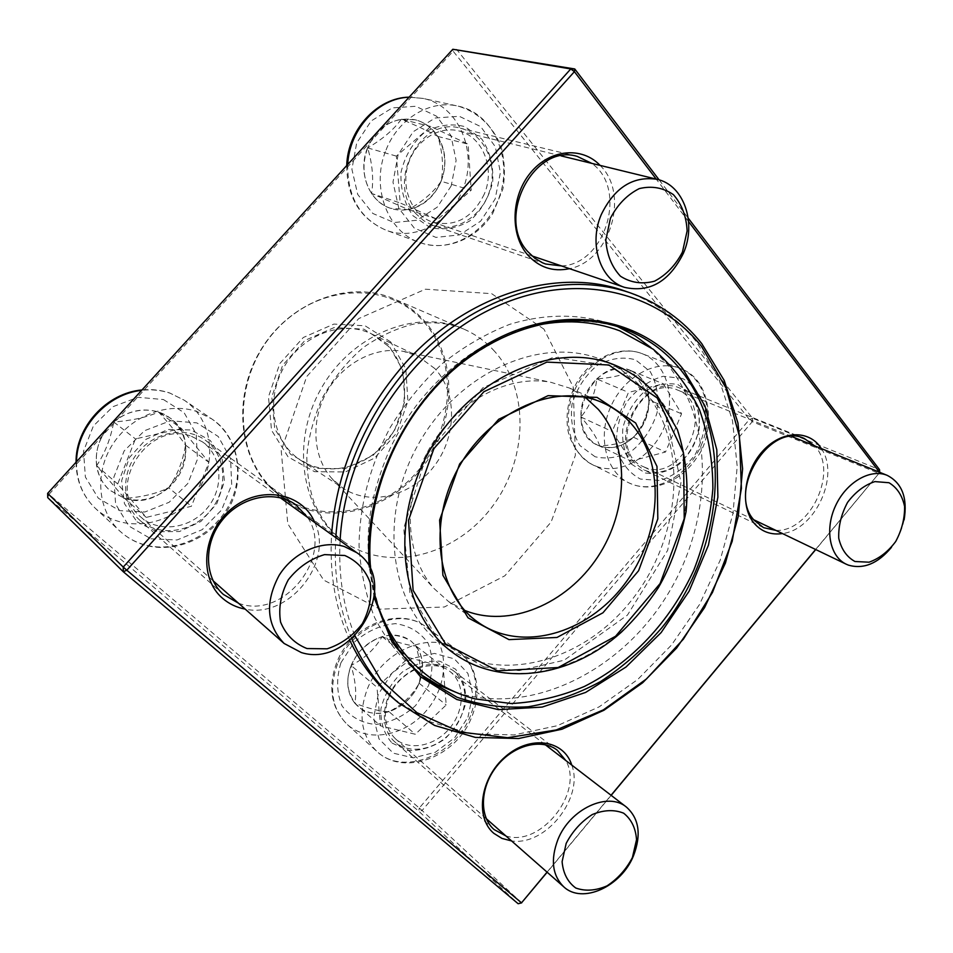 <?xml version="1.0" encoding="UTF-8"?>
<svg xmlns="http://www.w3.org/2000/svg" width="953" height="953" viewBox="0 0 953 953"><rect width="100%" height="100%" fill="white"/><g stroke="black" fill="none" stroke-linecap="round" stroke-linejoin="round"><path stroke-width="0.71" stroke-dasharray="4.76 3.57" d="M630.934 370.622L630.826 370.586C593.826 353.17 559.768 429.541 597.436 445.087L604.559 447.326L612.183 447.529L619.938 445.694L627.419 441.93L634.245 436.438L640.071 429.505L644.609 421.488L647.623 412.78L648.957 403.834L648.552 395.09L646.396 387.001L642.62 379.997L637.378 374.434L630.934 370.622M645.276 467.494L643.144 466.589C605.119 450.96 640.309 372.456 677.607 390.075C717.121 404.275 683.635 483.898 645.276 467.494M904.111 519.897C901.955 529.987 897.738 539.148 891.436 547.367M599.687 446.052L597.579 445.146C587.489 439.869 581.938 430.494 580.901 417.021C591.051 428.564 597.305 438.249 599.687 446.052C614.911 444.956 626.204 442.037 633.566 437.296C622.654 446.933 611.361 449.852 599.687 446.052L631.077 461.145L612.171 431.518L628.468 392.41L663.419 383.833L681.574 413.793L665.528 452.008L631.077 461.145M649.136 400.022C649.196 414.543 644.002 426.968 633.566 437.296C642.691 426.646 647.885 414.221 649.136 400.022C647.206 392.076 641.19 382.296 631.077 370.681C642.227 375.887 648.243 385.667 649.136 400.022L681.574 413.793M596.721 378.913C607.954 369.228 619.367 366.476 630.969 370.646L631.077 370.681C623.75 375.017 612.303 377.757 596.721 378.913C595.303 393.351 590.026 406.061 580.901 417.021C580.663 402.166 585.94 389.467 596.721 378.913L628.468 392.41M580.901 417.021L612.171 431.518M631.077 370.681L663.419 383.833M633.566 437.296L665.528 452.008M419.046 683.17C425.431 665.504 422.727 651.447 410.91 640.976C393.529 630.672 376.137 634.472 358.721 652.4C344.533 673.08 344.212 691.02 357.744 706.221C374.863 722.457 409.23 709.151 419.046 683.17M388.895 697.096C398.914 670.757 432.722 656.974 449.995 671.543C465.076 682.956 465.004 709.449 450.185 727.604C435.604 745.961 409.707 751.536 395.495 738.849C384.821 728.318 382.629 714.405 388.895 697.096M351.097 665.456C357.554 650.959 367.882 641.357 382.093 636.664C375.089 648.779 364.761 658.368 351.097 665.456C355.517 680.787 356.756 693.379 354.826 703.207C346.856 692.783 345.617 680.192 351.097 665.456L376.947 687.244L408.67 657.558L443.169 666.886L446.195 704.982L415.317 734.263L380.581 725.864L376.947 687.244M388.979 711.677C376.864 715.215 366.488 713.428 357.851 706.328L354.826 703.207C369.55 708.841 380.926 711.665 388.979 711.677C402.297 704.946 412.363 695.476 419.165 683.265C412.899 697.346 402.845 706.816 388.979 711.677L415.317 734.263M416.008 646.003C423.561 656.534 424.609 668.958 419.165 683.265C421.464 673.64 420.404 661.215 416.008 646.003C408.134 645.491 396.829 642.37 382.093 636.664C393.232 633.626 402.881 635.091 411.029 641.071L416.008 646.003L443.169 666.886M382.093 636.664L408.67 657.558M419.165 683.265L446.195 704.982M354.826 703.207L380.581 725.864M124.509 498.324C169.765 514.084 208.957 443.205 169.217 417.414C151.503 404.453 123.032 409.171 107.51 428.183C91.762 447.028 92.882 475.618 109.547 490.068L124.509 498.324M191.517 436.343L202.453 441.87C222.275 455.915 224.443 487.305 207.492 507.83C190.862 528.629 159.151 533.394 140.937 517.122C104.306 488.412 147.727 419.189 191.517 436.343M158.627 412.053L169.324 417.485C178.497 424.323 183.905 433.544 185.549 445.158C179.581 436.403 170.599 425.36 158.627 412.053C146.655 417.343 131.693 420.654 113.741 421.976C127.785 410.719 142.747 407.407 158.627 412.053L181.439 428.481L208.874 462.372L191.434 506.257L146.274 517.408L117.707 483.969L135.433 438.916L181.439 428.481M96.598 465.719C94.752 448.792 100.458 434.211 113.741 421.976C110.631 438.737 104.925 453.318 96.598 465.719L124.605 498.407L109.643 490.152C102.507 483.731 98.159 475.583 96.598 465.719L117.707 483.969M168.669 487.793C155.196 498.955 140.508 502.493 124.605 498.407C142.08 497.156 156.768 493.606 168.669 487.793C177.103 475.785 182.738 461.574 185.549 445.158C187.086 461.657 181.463 475.869 168.669 487.793L191.434 506.257M185.549 445.158L208.874 462.372M124.605 498.407L146.274 517.408M113.741 421.976L135.433 438.916M367.548 147.882C357.363 171.981 368.99 201.702 390.468 208.29C411.434 215.592 436.176 200.07 442.835 175.888C449.852 151.813 436.939 124.926 415.163 119.78C394.03 116.469 378.162 125.844 367.548 147.882M484.303 194.055C472.533 217.963 455.308 227.314 432.626 222.132C412.661 215.569 400.927 189.611 407.753 165.655C414.305 141.628 437.904 125.593 458.453 130.835C482.587 136.029 495.417 168.467 484.303 194.055M441.144 181.273C434.33 196.866 423.43 206.313 408.456 209.624C422.977 201.333 433.865 191.887 441.144 181.273C443.764 167.585 442.68 152.647 437.892 136.47C445.992 150.336 447.076 165.274 441.144 181.273L471.199 190.207L437.713 219.44L400.165 202.953L396.388 156.113L430.863 126.535L468.114 144.153L471.199 190.207M401.308 119.256L415.294 119.804C424.752 122.27 432.293 127.821 437.892 136.47C429.517 131.728 417.331 125.987 401.308 119.256C393.792 129.644 382.582 139.209 367.679 147.918C374.72 131.836 385.929 122.282 401.308 119.256L430.863 126.535M371.599 193.483C363.01 179.664 361.699 164.476 367.679 147.918C372.492 164.226 373.802 179.414 371.599 193.483L408.456 209.624L390.587 208.338C382.856 205.634 376.518 200.69 371.599 193.483L400.165 202.953M408.456 209.624L437.713 219.44M367.679 147.918L396.388 156.113M437.892 136.47L468.114 144.153M455.999 692.343C528.879 715.953 617.425 673.378 665.027 598.627C712.915 524.043 715.989 424.073 667.255 364.272L650.935 347.547M617.58 326.581L611.218 324.008C580.186 313.585 545.14 313.477 509.688 324.354C486.185 333.55 463.813 346.558 442.573 363.379C422.453 382.129 404.965 403.548 390.134 427.599C370.002 465.791 359.638 505.066 359.031 545.426C360.568 571.323 365.773 595.375 374.636 617.604C385.393 638.319 398.973 655.938 415.377 670.447L420.869 674.581M644.419 390.742C632.899 377.114 618.902 366.881 602.415 360.055C543.401 335.015 459.441 370.931 418.653 443.729C377.317 516.216 389.837 606.68 441.715 644.323C497.371 685.767 582.974 662.74 632.053 599.663C681.705 537.051 688.912 443.681 644.419 390.742M340.09 540.696C338.327 575.386 343.271 607.097 354.921 635.83M624.811 290.987C653.591 301.16 677.404 318.016 696.25 341.543L718.765 378.341L732.5 420.63L737.205 466.386L732.964 513.596L720.158 560.304L699.407 604.667L671.567 644.943L637.724 679.489L599.151 706.852L557.326 725.698L513.941 734.93L470.913 733.774L430.256 721.814L394.089 699.121M349.834 640.38C335.42 608.955 329.333 573.694 331.573 534.573M351.788 638.748C338.946 608.395 333.61 574.683 335.79 537.611M390.682 341.913L365.094 325.795L333.872 324.08L303.316 337.505L279.837 363.558L268.472 396.817L271.522 430.232L288.104 456.916L314.526 471.675L345.331 471.961L374.553 458.119L396.77 432.972L407.896 401.273L405.823 368.871L390.682 341.913M388.359 344.521L363.927 329.178L334.146 327.57L305.02 340.388L282.648 365.225L271.808 396.924L274.702 428.779L290.486 454.247L315.681 468.364L345.081 468.662L372.992 455.463L394.208 431.447L404.834 401.177L402.833 370.24L388.359 344.521M388.038 345.975L371.444 333.848C342.568 319.648 302.137 334.646 283.791 367.489C265.113 400.141 273.106 442.514 300.159 459.942C327.022 477.751 366.524 468.078 388.085 439.643C409.909 411.41 410.243 369.383 388.038 345.975M434.83 368.561L417.783 356.017L403.512 351.383C375.649 346.082 343.068 362.926 326.808 391.802C310.452 420.63 312.81 457.226 331.727 478.382L343.056 488.222C370.717 506.555 411.601 496.096 434.091 466.267C456.856 436.665 457.583 392.85 434.83 368.561M585.249 397.27L569.489 388.05L550.763 382.272C507.77 374.076 455.57 401.999 428.838 449.482C401.928 496.87 404.93 556.004 434.127 588.609L448.72 601.677L464.754 610.42M659.119 179.867L688.209 218.118M521.684 902.86L422.096 810.515L752.251 421.691L879.095 473.427L879.536 469.662L752.584 418.224L456.547 49.318L453.163 51.212L749.415 419.475L419.296 808.037L48.96 494.357L453.163 51.212L452.83 49.27M47.65 493.368L48.96 494.357L47.733 497.597L418.784 811.217L518.146 903.73M815.613 549.488L879.679 472.509L815.744 549.547M611.159 795.35L547.165 872.233M314.812 522.542C334.122 562.306 288.89 618.997 245.183 609.11M571.776 765.092C584.225 797.53 545.735 846.347 511.57 840.927M821.319 448.553C840.236 475.416 815.256 529.82 782.484 533.561M600.08 165.393C630.207 194.186 610.039 261.074 569.537 268.663M547.058 872.138L611.052 795.267M688.578 221.584L656.224 179.104M412.899 215.676L430.017 227.457C443.705 230.543 456.987 228.339 469.877 220.846C481.289 210.589 488.901 197.628 492.701 181.952C493.63 165.917 490.021 151.646 481.873 139.126L465.135 126.713C451.412 123.08 437.868 124.974 424.514 132.384C412.637 142.843 404.799 156.185 400.999 172.41C400.308 188.908 404.286 203.334 412.899 215.676M137.029 521.839L156.709 531.726L179.462 531.536L200.857 521.482L216.855 503.613L224.443 481.336L222.156 458.858L210.315 440.512L191.053 429.946L168.062 429.458L145.964 439.321L129.334 457.654L121.639 480.681L124.438 503.637L137.029 521.839M631.315 464.028L645.205 472.962C656.534 474.689 667.708 471.926 678.727 464.647C688.614 455.105 695.392 443.502 699.085 429.827C700.372 416.056 697.799 404.096 691.39 393.97L677.809 384.536C666.469 382.391 655.116 384.929 643.74 392.183C633.507 401.904 626.538 413.805 622.845 427.909C621.725 442.013 624.549 454.057 631.315 464.028M392.052 743.066L407.884 750.416C420.535 751 432.805 747.223 444.694 739.087C455.212 728.866 462.193 716.918 465.66 703.266C466.446 689.746 463.039 678.357 455.451 669.125L439.941 661.239C427.254 660.238 414.769 663.812 402.476 671.948C391.564 682.396 384.381 694.654 380.938 708.734C380.354 722.577 384.059 734.024 392.052 743.066M775.921 530.404C810.61 532.239 838.997 470.377 814.565 445.801M634.472 462.777C607.609 435.795 646.682 372.015 680.073 388.228C697.965 395.316 704.541 421.583 694.451 443.502C684.659 465.564 660.608 478.084 643.418 469.626L634.472 462.777M505.864 835.912C540.565 847.598 584.332 792.134 565.796 760.506M395.042 742.077L394.864 741.922C380.366 729.402 380.914 702.158 396.377 683.361C415.341 663.669 434.151 659.321 452.83 670.316C468.876 682.419 468.852 710.545 453.163 729.867C437.725 749.403 410.219 755.467 395.042 742.077M238.453 603.178C283.172 620.677 334.515 556.385 307.569 517.336M140.091 520.469L139.757 520.171C121.746 504.482 120.721 473.212 137.982 452.461C155.005 431.518 186.002 426.134 205.205 440.107C226.314 454.974 228.708 488.281 210.804 510.165C193.245 532.334 159.58 537.611 140.091 520.469M561.484 265.935C605.441 264.648 628.289 188.706 591.742 163.356M416.187 213.984C385.5 182.833 419.987 115.813 460.418 128.226C484.053 133.754 497.835 163.225 490.021 189.647C482.599 216.188 455.629 233.306 432.936 225.349L423.918 220.846L416.187 213.984M752.584 418.224L752.251 421.691L749.415 419.475L752.584 418.224M419.296 808.037L422.096 810.515L418.784 811.217L419.296 808.037M595.077 456.749L579.924 445.563C572.777 433.77 570.156 419.963 572.038 404.12C576.815 388.502 585.154 375.649 597.043 365.535C610.099 358.316 622.905 356.398 635.46 359.781L650.172 371.539C656.855 383.463 659.178 397.127 657.129 412.518C652.412 427.599 644.323 440.107 632.887 450.042C620.272 457.357 607.657 459.596 595.077 456.749M680.966 368.775C705.363 378.901 714.547 414.269 701.622 444.432C689.043 474.725 657.141 493.559 632.518 484.41L628.527 482.694C605.763 471.664 597.197 436.522 610.849 406.443C624.191 376.232 656.379 358.864 679.977 368.37L680.966 368.775M596.352 466.351C620.76 475.476 652.245 456.964 664.229 427.206C676.582 397.592 666.671 363.045 642.167 353.67C618.926 344.307 587.453 361.044 574.552 390.349C561.365 419.534 569.989 453.771 592.409 464.647L596.352 466.351M682.598 378.46L663.217 376.292C649.255 380.199 637.116 388.764 626.812 402.011C618.819 417.057 615.459 432.459 616.722 448.244C620.939 462.634 628.837 472.902 640.428 479.049L659.726 480.491C673.342 476.274 685.088 467.732 694.975 454.879C702.718 440.369 706.125 425.395 705.196 409.957C701.444 395.626 693.915 385.131 682.598 378.46M340.936 662.728L354.254 642.251C366.857 631.196 380.581 625.001 395.412 623.643C409.468 625.633 420.38 632.22 428.159 643.382C433.115 656.45 433.246 670.543 428.528 685.648L415.675 705.518C403.572 716.382 390.218 722.708 375.589 724.494C361.497 723.041 350.311 716.847 342.032 705.887C336.576 692.76 336.206 678.369 340.936 662.728M470.544 715.584C455.343 755.526 402.535 776.481 376.649 751.202C361.127 735.466 357.983 714.833 367.227 689.293C382.129 650.053 432.245 629.564 458.083 650.72C476.405 666.576 480.55 688.197 470.544 715.584M337.541 663.967C328.642 688.745 331.823 708.865 347.095 724.328C368.049 743.626 406.419 735.835 427.694 709.115C449.351 682.705 449.03 643.775 426.277 627.11C400.832 606.322 351.907 625.895 337.541 663.967M467.983 717.144L472.736 694.26L467.923 673.485L454.331 658.868L434.473 653.413L412.208 658.428L392.052 673.068L378.222 694.392L373.6 718.002L379.044 739.004L393.315 753.18L413.388 757.861L435.235 752.322L454.652 737.801L467.983 717.144M163.428 399.545L184.143 412.72L196.211 434.02L197.474 459.203L187.848 483.469L169.169 502.267L144.904 511.999L119.649 510.641L98.35 498.24L85.365 477.012L83.53 451.162L93.382 425.967L112.895 406.705L137.982 397.306L163.428 399.545M144.189 544.687C134.933 542.031 126.809 537.48 119.792 531.035C97.599 510.689 94.192 472.724 112.776 444.217C131.169 415.591 168.062 401.654 196.902 411.541L211.602 418.82C238.071 436.772 245.278 475.213 228.863 505.531C212.686 535.979 175.435 553.633 144.189 544.687M76.514 461.728C76.371 480.61 82.697 496.191 95.514 508.485C122.091 533.442 169.181 526.997 193.435 496.644C218.225 466.708 214.413 420.487 184.382 400.284L170.039 393.16C161.009 390.122 151.539 389.193 141.628 390.361M150.931 538.79L177.055 539.982L202.191 529.665L221.608 509.986L231.698 484.684L230.543 458.512L218.189 436.462L196.842 422.894L170.516 420.749L144.487 430.708L124.164 450.912L113.836 477.203L115.599 504.101L128.941 526.068L150.931 538.79M451.21 185.871L437.272 207.146L416.914 220.238L393.958 222.549L372.814 213.448L357.732 194.472L351.907 169.277L356.684 142.95L371.17 120.971L392.338 107.88L415.758 106.271L436.665 116.266L450.995 135.636L456.118 160.438L451.21 185.871M386.06 149.931C398.068 118.696 430.22 99.41 457.857 106.093C494.845 113.252 514.525 162.439 497.74 200.904C484.815 234.188 448.839 253.701 419.403 242.372C387.514 231.877 370.491 186.812 386.06 149.931M347.702 164.488C347.416 197.057 360.222 218.976 386.132 230.245C414.948 241.335 450.019 222.549 462.455 190.326C478.644 153.088 459.096 105.39 422.941 98.397L409.075 97.23M398.116 154.684L392.993 182.13L398.819 208.35L414.233 228.029L435.938 237.404L459.584 234.891L480.634 221.179L495.143 198.998L500.396 172.517L495.322 146.726L480.717 126.618L459.263 116.278L435.116 118.017L413.209 131.728L398.116 154.684M611.218 324.008L624.084 328.821C592.885 318.35 557.588 318.29 521.851 329.333C498.157 338.66 475.595 351.848 454.164 368.871C433.853 387.859 416.187 409.516 401.189 433.853C380.831 472.474 370.3 512.154 369.609 552.919C371.11 579.067 376.316 603.356 385.191 625.764C396.007 646.646 409.647 664.396 426.134 678.989L415.377 670.447M374.267 597.984L369.311 567.13M494.702 351.454C485.947 341.722 475.571 334.229 463.575 328.988C416.854 308.129 351.657 334.05 321.137 388.598C290.141 442.883 301.553 512.106 343.509 541.387C387.311 572.777 453.354 556.671 490.259 509.236C527.617 462.169 530.595 391.433 494.702 351.454M543.949 329.142L491.641 293.667L425.431 289.188L358.781 318.552L306.675 376.638L281.218 450.65L287.782 523.733L323.675 580.103L379.89 609.158L444.336 607.001L504.864 575.779L551.12 522.03L575.386 455.284L573.206 386.906L543.949 329.142M272.772 489.782L281.707 497.121C323.698 527.235 386.608 512.988 421.381 468.697C456.582 424.764 458.536 358.114 423.763 320.232C415.294 311.012 405.299 303.888 393.792 298.861C350.823 279.825 292.154 300.493 262.42 347.607C232.341 394.494 237.833 457.678 272.772 489.782M272.749 488.829C232.866 452.615 233.175 376.626 275.631 330.417C317.516 283.66 387.335 280.79 422.655 320.518C458.607 359.603 454.772 429.338 416.294 472.736C378.341 516.633 312.024 525.746 272.749 488.829M657.332 396.15C701.956 449.506 694.475 543.71 644.383 606.99C594.863 670.745 508.688 694.225 452.723 652.555M679.977 368.37L642.167 353.67C619.343 344.7 590.205 358.316 576.136 383.773C568.214 398.95 565.474 414.436 567.917 430.244C570.192 442.526 579.376 457.5 592.409 464.647L628.527 482.694C651.066 493.904 680.692 482.194 696.583 457.905C714.559 435.974 714.357 380.807 681.038 368.799L679.977 368.37M791.74 436.522L677.607 390.075M753.811 519.778L643.144 466.589M458.083 650.72L426.277 627.11C399.343 605.596 350.811 625.144 336.683 662.692C327.701 687.458 331.167 707.996 347.095 724.328L376.649 751.202C404.155 777.505 456.737 756.587 471.699 717.109C475.785 707.09 477.536 697.024 476.929 686.922C475.63 671.662 469.352 659.583 458.083 650.72M545.259 744.734L449.995 671.543M486.292 818.698L395.495 738.849M76.061 462.241C76.228 480.777 82.72 496.191 95.514 508.485L119.792 531.035C127.011 537.671 135.362 542.352 144.844 545.08C174.125 553.407 208.302 539.231 225.813 512.75C245.517 485.137 241.895 438.177 211.602 418.82L184.382 400.284L169.682 392.97C160.843 390.003 151.61 389.003 141.985 389.968M280.23 497.716L202.453 441.87M213.091 580.782L140.937 517.122M346.737 165.548C346.952 197.331 360.091 218.892 386.132 230.245L419.403 242.372C445.694 251.937 476.583 239.227 492.665 213.591L502.91 189.016C505.376 174.399 504.709 160.128 500.897 146.178C492.999 126.249 477.453 111.537 457.857 106.093L422.941 98.397L409.135 97.158M561.15 155.899L458.453 130.835M531.941 255.892L432.626 222.132M463.575 328.988C449.494 323.019 432.829 321.387 413.59 324.115C396.448 328.32 379.723 336.099 363.403 347.464C347.547 360.961 333.812 377.829 322.221 398.056C313.025 419.928 307.89 439.726 306.818 457.44C307.009 473.534 309.391 488.46 313.99 502.219C321.28 519.147 331.12 532.191 343.509 541.387L281.707 497.121L272.737 489.759C237.702 457.547 232.222 394.363 262.278 347.523C291.987 300.457 350.668 279.777 393.792 298.861L463.575 328.988M300.159 459.942L343.056 488.222M371.444 333.848L417.783 356.017M331.727 478.382L434.127 588.609M403.512 351.383L550.763 382.272M448.72 601.677L478.573 622.619M569.489 388.05L602.82 402.821M441.715 644.323L449.411 650.065M602.415 360.055L615.138 365.237M370.741 570.097L374.672 594.184M804.261 438.487L680.073 388.228M763.579 527.664L643.418 469.626M557.291 750.225L452.83 670.316M494.119 829.575L394.864 741.922M295.811 504.745L205.205 440.107M223.419 594.469L139.757 520.171M577.184 156.375L460.418 128.226M545.592 263.993L432.936 225.349M483.945 666.945L438.868 640.964L409.885 592.623L403.727 528.296L427.075 453.259L482.992 387.657L553.538 357.208L618.664 367L665.361 413.769L681.002 482.432L667.66 550.334L627.443 615.114L564.116 660.238L519.159 670.602L483.945 666.945M531.869 326.343C473.927 340.304 418.522 387.8 389.825 449.137C362.545 513.202 364.391 555.242 376.459 601.248"/><path stroke-width="1.43" d="M891.436 547.367C877.951 563.521 863.656 569.453 848.539 565.177L846.276 564.224C829.777 556.552 824.512 529.57 835.447 506.007C846.145 482.349 870.327 468.245 887.16 475.344L887.267 475.392C902.086 483.076 907.709 497.907 904.111 519.897M888.982 482.73L874.902 481.599C864.597 484.994 855.484 491.915 847.574 502.362C841.285 514.144 838.33 526.092 838.735 538.231C841.32 549.238 846.74 556.993 854.984 561.508L869.053 562.199C879.154 558.625 888.041 551.727 895.701 541.518C901.836 530.071 904.802 518.384 904.588 506.448C902.265 495.477 897.059 487.567 888.982 482.73M633.519 855.699C621.332 886.552 582.271 904.48 563.723 886.79C552.287 875.39 550.357 859.642 557.934 839.522C570.013 808.847 607.99 791.347 626.431 807.084C639.141 818.532 641.5 834.733 633.519 855.699M632.411 857.521L636.533 839.688C635.722 828.193 631.422 819.354 623.643 813.183C614.244 809.407 603.797 809.859 592.301 814.529C581.247 821.629 572.539 831.254 566.177 843.405L562.103 861.679C563.152 873.329 567.714 882.109 575.767 888.017C585.333 891.436 595.756 890.721 607.013 885.873C617.758 878.785 626.228 869.339 632.411 857.521M301.362 652.579L284.113 643.466C266.554 624.918 264.874 602.248 279.086 575.433C293.512 552.109 322.233 539.672 344.39 546.569L356.72 552.645C402.023 581.902 353.766 668.97 301.362 652.579M306.997 648.552L327.153 648.814C341.055 644.276 352.765 635.925 362.271 623.774C369.454 610.242 372.099 596.53 370.193 582.64C365.428 569.93 356.958 560.876 344.783 555.492L324.532 554.622C310.261 558.923 298.182 567.309 288.282 579.805C280.885 593.802 278.312 607.871 280.563 622.023C285.781 634.781 294.596 643.62 306.997 648.552M601.248 214.628C614.506 187.503 633.126 175.733 657.105 179.319C683.909 185.061 696.822 222.978 683.408 253.236C669.351 281.552 649.743 292.928 624.584 287.377C600.378 280.063 588.406 244.242 601.248 214.628M610.444 218.225L605.822 240.037C606.858 254.844 611.743 266.9 620.474 276.227C630.862 282.827 642.215 284.471 654.532 281.183C666.29 274.964 675.594 265.268 682.443 252.08L687.125 230.888C686.386 216.367 681.812 204.287 673.426 194.674C663.228 187.646 651.84 185.621 639.26 188.611C627.122 194.746 617.508 204.609 610.444 218.225M650.935 347.547L635.091 335.825L617.58 326.581M420.869 674.581L437.808 684.802L455.999 692.343M354.921 635.83L380.914 680.097L416.949 712.677L460.192 732.035L507.615 737.693L556.254 729.962L603.356 709.89L646.456 678.965L683.432 639.094L712.487 592.421L732.178 541.34L741.41 488.412L739.457 436.379L726.079 388.085L701.551 346.451C655.581 288.318 569.394 269.806 488.555 310.273C407.801 350.466 344.974 447.481 340.09 540.696M335.79 537.611C340.662 462.717 381.355 384.321 440.596 336.183C499.98 288.151 572.896 273.166 630.112 292.809C658.952 302.994 682.813 319.898 701.682 343.521L724.209 380.438L737.932 422.882L742.601 468.793L738.301 516.169L725.412 563.056L704.565 607.597L676.63 648.028L642.679 682.741L603.976 710.235L562.032 729.2L518.539 738.527L475.392 737.419L434.628 725.459L398.378 702.73L394.089 699.121C375.649 683.623 360.901 664.038 349.834 640.38M331.573 534.573C336.528 471.509 360.556 414.972 403.631 364.963C465.517 294.31 557.04 266.518 624.811 290.987L630.112 292.809M398.378 702.73C378.555 686.053 363.022 664.729 351.788 638.748M464.754 610.42C509.2 628.515 566.69 604.202 597.686 556.969C628.944 509.915 630.052 445.861 598.258 409.349L585.249 397.27M631.946 424.526C623.81 415.115 614.101 407.884 602.82 402.821C557.088 381.796 491.033 409.671 459.155 466.625C426.789 523.304 436.974 594.279 478.573 622.619C521.434 652.686 586.703 634.055 623.989 584.844C661.704 536.003 666.266 464.29 631.946 424.526M635.663 423.001L656.986 466.434L657.82 518.885L638.593 570.728L602.927 612.803L556.993 637.462L508.962 639.618L468.03 617.806L442.895 575.278L439.619 520.112L459.608 463.992L498.681 419.296L548.094 395.65L597.054 397.377L635.663 423.001M452.83 49.27L47.65 493.368L123.247 567.071L570.776 68.938L452.83 49.27L574.766 68.973L659.119 179.867M688.209 218.118L879.536 469.662L879.679 472.295M656.224 179.104L574.397 71.666L126.797 570.216L521.505 902.848L518.146 903.73L123.282 571.74L47.733 497.597L47.65 493.368M815.744 549.547L611.159 795.35M547.165 872.233L521.505 902.848L547.058 872.138M245.183 609.11C236.678 607.526 229.196 603.976 222.764 598.472C198.164 577.935 202.417 531.869 231.734 508.616C260.622 484.803 302.518 492.63 314.812 522.542M511.57 840.927L502.005 838.437L493.845 833.351C474.642 817.4 480.395 777.791 505.495 756.551C530.249 734.834 563.89 739.79 571.776 765.092M782.484 533.561C771.108 535.193 761.709 531.822 754.299 523.447C739.814 506.77 743.614 472.009 762.579 451.269C781.329 430.22 809.419 429.338 821.319 448.553M569.537 268.663C553.002 272.129 538.957 267.448 527.414 254.63C509.903 234.307 511.082 196.199 530.499 172.815C549.678 149.156 581.973 146.154 600.08 165.393M611.052 795.267L815.613 549.488M879.464 472.211L688.578 221.584M814.565 445.801L804.261 438.487C769.536 421.44 726.674 491.677 754.335 520.421L763.579 527.664L775.921 530.404M565.796 760.506L557.291 750.225C541.626 737.944 513.596 744.984 496.918 766.033C480.038 786.904 478.918 816.483 494.119 829.575L505.864 835.912M307.569 517.336L295.811 504.745C275.226 489.735 241.407 496.31 222.525 519.814C203.394 543.115 204.061 577.625 223.419 594.469L238.453 603.178M591.742 163.356L577.184 156.375C534.061 142.986 495.5 217.629 527.855 251.663L534.752 258.215L542.745 262.885L545.592 263.993L561.484 265.935M574.766 68.973L570.776 68.938L574.397 71.666L574.766 68.973M126.797 570.216L123.247 567.071L123.282 571.74L126.797 570.216M521.684 902.86L518.146 903.73M141.628 390.361C107.415 393.803 76.752 427.17 76.514 461.728M409.075 97.23C378.246 97.945 349.37 129.358 347.702 164.488M374.672 594.184C383.511 630.35 400.665 658.618 426.134 678.989L457.059 697.262C479.764 705.149 503.482 708.317 528.2 706.769C552.99 702.599 577.065 694.213 600.45 681.621C622.988 666.874 643.406 648.969 661.704 627.896C723.672 551.394 734.525 436.057 680.371 369.383C665.254 350.918 646.491 337.41 624.084 328.821C570.99 308.808 501.075 325.366 447.791 374.934C394.578 424.49 364.034 502.791 370.741 570.097M369.311 567.13C362.319 484.565 411.839 389.098 484.517 345.76C557.16 302.053 639.534 314.871 682.622 368.43L704.958 405.954L716.811 449.816L717.883 497.168L708.413 545.211L689.114 591.194L661.132 632.578L626.014 667.017L585.63 692.426L542.233 707.066L498.348 709.651L456.785 699.49L420.428 676.666L392.112 642.167L374.267 597.984M657.213 397.961L608.836 364.975L546.855 362.104L483.838 391.754L433.877 448.649L408.515 520.29L413.114 590.419L445.539 643.954L497.597 670.841L558.101 667.541L615.567 636.27L660.095 583.546L684.23 518.742L683.539 452.925L657.213 397.961M449.411 650.065L452.723 652.555C400.546 614.709 388.097 523.388 429.898 450.09C471.151 376.471 555.813 340.042 615.138 365.237C631.72 372.099 645.777 382.403 657.332 396.15M887.16 475.344L791.74 436.522M846.276 564.224L753.811 519.778M626.431 807.084L545.259 744.734M563.723 886.79L486.292 818.698M356.72 552.645L280.23 497.716M284.113 643.466L213.091 580.782M76.061 462.241C75.632 426.896 106.831 392.91 141.985 389.968M657.105 179.319L561.15 155.899M624.584 287.377L531.941 255.892M409.135 97.158C376.923 97.659 347.666 130.025 346.737 165.548M452.723 652.555C500.456 687.971 571.05 677.357 621.189 632.339C635.139 619.009 647.504 604.154 658.309 587.751C670.447 566.928 679.715 541.53 686.1 511.523C688.674 482.623 685.767 455.32 677.38 429.624L657.57 396.305C645.955 382.498 631.803 372.146 615.138 365.237M531.869 326.343C563.068 319.124 592.349 320.613 619.736 330.81L653.305 349.286C672.758 366.035 688.185 386.263 699.573 409.969C708.424 435.14 712.856 461.359 712.88 488.627C710.533 516.216 704.219 543.281 693.927 569.834C670.019 621.94 631.315 662.74 584.368 686.47C560.435 696.536 536.062 702.23 511.249 703.54L475.059 698.883C456.987 694.118 440.5 685.91 425.586 674.236C402.726 656.033 386.358 631.708 376.459 601.248"/></g></svg>
